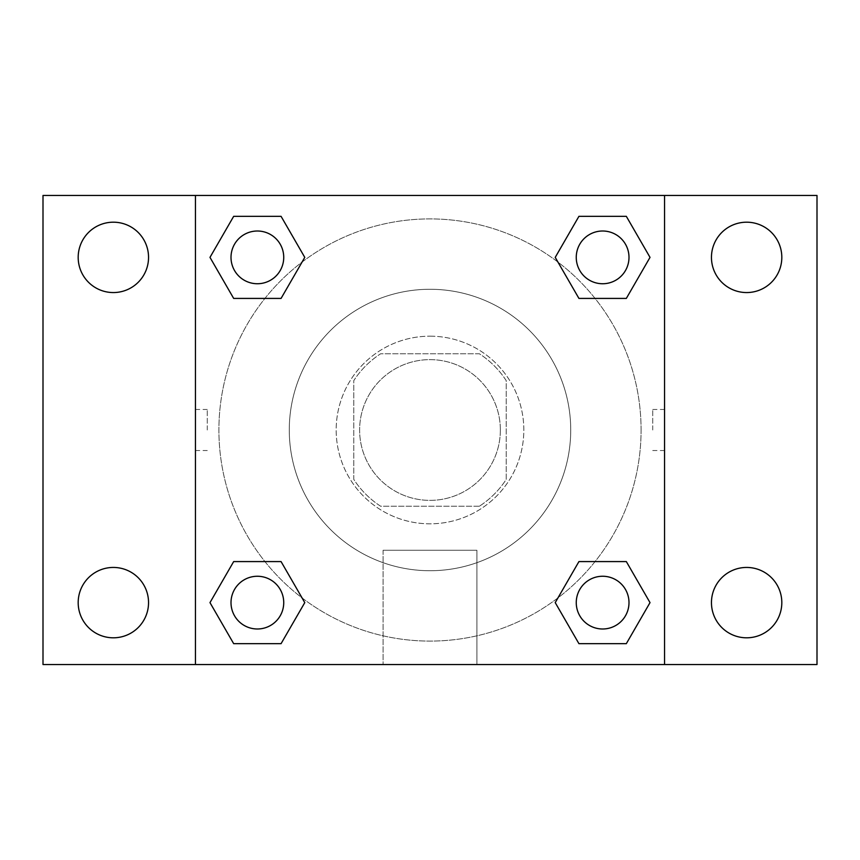 <?xml version="1.0" encoding="UTF-8"?>
<svg xmlns="http://www.w3.org/2000/svg" width="860" height="860" viewBox="0 0 860 860"><rect width="100%" height="100%" fill="white"/><g stroke="black" fill="none" stroke-linecap="round" stroke-linejoin="round"><path stroke-width="0.64" stroke-dasharray="4.3 3.22" d="M500.359 430A70.359 70.359 0 0 0 394.815 369.058A70.359 70.359 0 0 0 394.815 490.942A70.359 70.359 0 0 0 500.359 430A70.359 70.359 0 0 0 394.815 369.058A70.359 70.359 0 0 0 394.815 490.942A70.359 70.359 0 0 0 500.359 430M479.364 506.228L380.636 506.228A90.816 90.816 0 0 1 353.772 479.364L353.772 380.636A90.816 90.816 0 0 1 380.636 353.772L479.364 353.772A90.816 90.816 0 0 1 506.228 380.636L506.228 479.364A90.816 90.816 0 0 1 479.364 506.228L380.636 506.228A90.816 90.816 0 0 1 353.772 479.364L353.772 380.636A90.816 90.816 0 0 1 380.636 353.772L479.364 353.772A90.816 90.816 0 0 1 506.228 380.636L506.228 479.364A90.816 90.816 0 0 1 479.364 506.228M430 336.185A93.815 93.815 0 0 1 511.248 476.913A93.815 93.815 0 0 1 348.752 476.913A93.815 93.815 0 0 1 430 336.185A93.815 93.815 0 0 0 336.185 430A93.815 93.815 0 0 0 430 523.815A93.815 93.815 0 0 0 523.815 430A93.815 93.815 0 0 0 430 336.185M570.728 430A140.728 140.728 0 0 0 359.641 308.127A140.728 140.728 0 0 0 359.641 551.873A140.728 140.728 0 0 0 570.728 430A140.728 140.728 0 0 0 359.641 308.127A140.728 140.728 0 0 0 359.641 551.873A140.728 140.728 0 0 0 570.728 430M113.359 637.808A35.185 35.185 0 0 0 143.835 585.037A35.185 35.185 0 0 0 82.893 585.037A35.185 35.185 0 0 0 113.359 637.808M746.641 637.808A35.185 35.185 0 0 0 777.107 585.037A35.185 35.185 0 0 0 716.165 585.037A35.185 35.185 0 0 0 746.641 637.808M746.641 292.561A35.185 35.185 0 0 0 777.107 239.779A35.185 35.185 0 0 0 716.165 239.779A35.185 35.185 0 0 0 746.641 292.561M113.359 292.561A35.185 35.185 0 0 0 143.835 239.779A35.185 35.185 0 0 0 82.893 239.779A35.185 35.185 0 0 0 113.359 292.561M43 195.456L817 195.456L817 664.543L43 664.543L43 195.456M195.456 195.456L664.543 195.456L664.543 664.543L195.456 664.543L195.456 195.456L664.543 195.456L664.543 664.543L195.456 664.543L195.456 195.456L195.456 664.543M450.522 195.456L409.478 195.478L450.522 195.456M476.913 664.543L383.087 664.543L476.913 664.543L383.087 664.543L476.913 664.543L476.913 550.271L383.087 550.271L476.913 550.271L383.087 550.271L476.913 550.271L476.913 664.543M641.087 430A211.087 211.087 0 0 0 324.457 247.185A211.087 211.087 0 0 0 324.457 612.814A211.087 211.087 0 0 0 641.087 430A211.087 211.087 0 0 0 324.457 247.185A211.087 211.087 0 0 0 324.457 612.814A211.087 211.087 0 0 0 641.087 430M283.736 602.624A26.359 26.359 0 0 0 244.197 579.791A26.359 26.359 0 0 0 244.197 625.457A26.359 26.359 0 0 0 283.736 602.624A26.359 26.359 0 0 0 244.197 579.791A26.359 26.359 0 0 0 244.197 625.457A26.359 26.359 0 0 0 283.736 602.624A26.359 26.359 0 0 0 244.197 579.791A26.359 26.359 0 0 0 244.197 625.457A26.359 26.359 0 0 0 283.736 602.624M628.993 257.376A26.359 26.359 0 0 0 589.444 234.543A26.359 26.359 0 0 0 589.444 280.209A26.359 26.359 0 0 0 628.993 257.376A26.359 26.359 0 0 0 589.444 234.543A26.359 26.359 0 0 0 589.444 280.209A26.359 26.359 0 0 0 628.993 257.376A26.359 26.359 0 0 0 589.444 234.543A26.359 26.359 0 0 0 589.444 280.209A26.359 26.359 0 0 0 628.993 257.376M283.736 257.376A26.359 26.359 0 0 0 244.197 234.543A26.359 26.359 0 0 0 244.197 280.209A26.359 26.359 0 0 0 283.736 257.376A26.359 26.359 0 0 0 244.197 234.543A26.359 26.359 0 0 0 244.197 280.209A26.359 26.359 0 0 0 283.736 257.376A26.359 26.359 0 0 0 244.197 234.543A26.359 26.359 0 0 0 244.197 280.209A26.359 26.359 0 0 0 283.736 257.376M576.264 602.624A26.359 26.359 0 0 1 615.803 579.791A26.359 26.359 0 0 1 615.803 625.457A26.359 26.359 0 0 1 576.264 602.624A26.359 26.359 0 0 1 615.803 579.791A26.359 26.359 0 0 1 615.803 625.457A26.359 26.359 0 0 1 576.264 602.624M195.456 430L195.456 409.478L195.456 430M664.543 430L664.543 409.478L664.543 430M652.729 430L652.729 409.478L652.729 430M195.478 430L195.478 409.478L195.478 430M664.543 195.456L664.543 664.543M233.673 643.667L209.98 602.624L233.673 561.58L209.98 602.624L233.673 643.667M281.069 561.58L304.773 602.624L281.069 643.667L304.773 602.624L281.069 561.58M578.93 298.42L555.227 257.376L578.93 216.333L555.227 257.376L578.93 298.42M626.327 216.333L650.02 257.376L626.327 298.42L650.02 257.376L626.327 216.333M233.673 298.42L209.98 257.376L233.673 216.333L209.98 257.376L233.673 298.42M281.069 216.333L304.773 257.376L281.069 298.42L304.773 257.376L281.069 216.333M578.93 643.667L555.227 602.624L578.93 561.58L555.227 602.624L578.93 643.667M626.327 561.58L650.02 602.624L626.327 643.667L650.02 602.624L626.327 561.58M664.522 430L664.522 409.478L664.522 430M207.271 430L207.271 409.478L207.271 430M628.993 602.624A26.359 26.359 0 0 0 589.444 579.791A26.359 26.359 0 0 0 589.444 625.457A26.359 26.359 0 0 0 628.993 602.624M652.729 450.522L664.522 450.522M652.729 409.478L664.522 409.478M195.478 409.478L207.271 409.478M195.478 450.522L207.271 450.522M383.087 550.271L383.087 664.543L383.087 550.271"/><path stroke-width="1.29" d="M43 195.456L817 195.456L817 664.543L43 664.543L43 195.456M746.641 222.192A35.185 35.185 0 0 1 781.815 257.376A35.185 35.185 0 0 1 746.641 292.561A35.185 35.185 0 0 1 711.457 257.376A35.185 35.185 0 0 1 746.641 222.192M746.641 567.439A35.185 35.185 0 0 1 781.815 602.624A35.185 35.185 0 0 1 746.641 637.808A35.185 35.185 0 0 1 711.457 602.624A35.185 35.185 0 0 1 746.641 567.439M113.359 567.439A35.185 35.185 0 0 1 148.543 602.624A35.185 35.185 0 0 1 113.359 637.808A35.185 35.185 0 0 1 78.185 602.624A35.185 35.185 0 0 1 113.359 567.439M113.359 222.192A35.185 35.185 0 0 1 148.543 257.376A35.185 35.185 0 0 1 113.359 292.561A35.185 35.185 0 0 1 78.185 257.376A35.185 35.185 0 0 1 113.359 222.192M233.673 561.58L281.069 561.58L304.773 602.624L281.069 643.667L233.673 643.667L209.98 602.624L233.673 561.58L281.069 561.58L233.673 561.58M578.93 216.333L626.327 216.333L650.02 257.376L626.327 298.42L578.93 298.42L555.227 257.376L578.93 216.333L626.327 216.333L578.93 216.333M195.456 664.543L195.456 195.456M664.543 195.456L664.543 664.543M233.673 216.333L281.069 216.333L304.773 257.376L281.069 298.42L233.673 298.42L209.98 257.376L233.673 216.333L281.069 216.333L233.673 216.333M578.93 561.58L626.327 561.58L650.02 602.624L626.327 643.667L578.93 643.667L555.227 602.624L578.93 561.58L626.327 561.58L578.93 561.58M626.327 643.667L578.93 643.667L626.327 643.667M628.993 602.624A26.359 26.359 0 0 0 589.444 579.791A26.359 26.359 0 0 0 589.444 625.457A26.359 26.359 0 0 0 628.993 602.624M281.069 643.667L233.673 643.667L281.069 643.667M283.736 602.624A26.359 26.359 0 0 0 244.197 579.791A26.359 26.359 0 0 0 244.197 625.457A26.359 26.359 0 0 0 283.736 602.624M626.327 298.42L578.93 298.42L626.327 298.42M628.993 257.376A26.359 26.359 0 0 0 589.444 234.543A26.359 26.359 0 0 0 589.444 280.209A26.359 26.359 0 0 0 628.993 257.376M281.069 298.42L233.673 298.42L281.069 298.42M283.736 257.376A26.359 26.359 0 0 0 244.197 234.543A26.359 26.359 0 0 0 244.197 280.209A26.359 26.359 0 0 0 283.736 257.376"/></g></svg>
